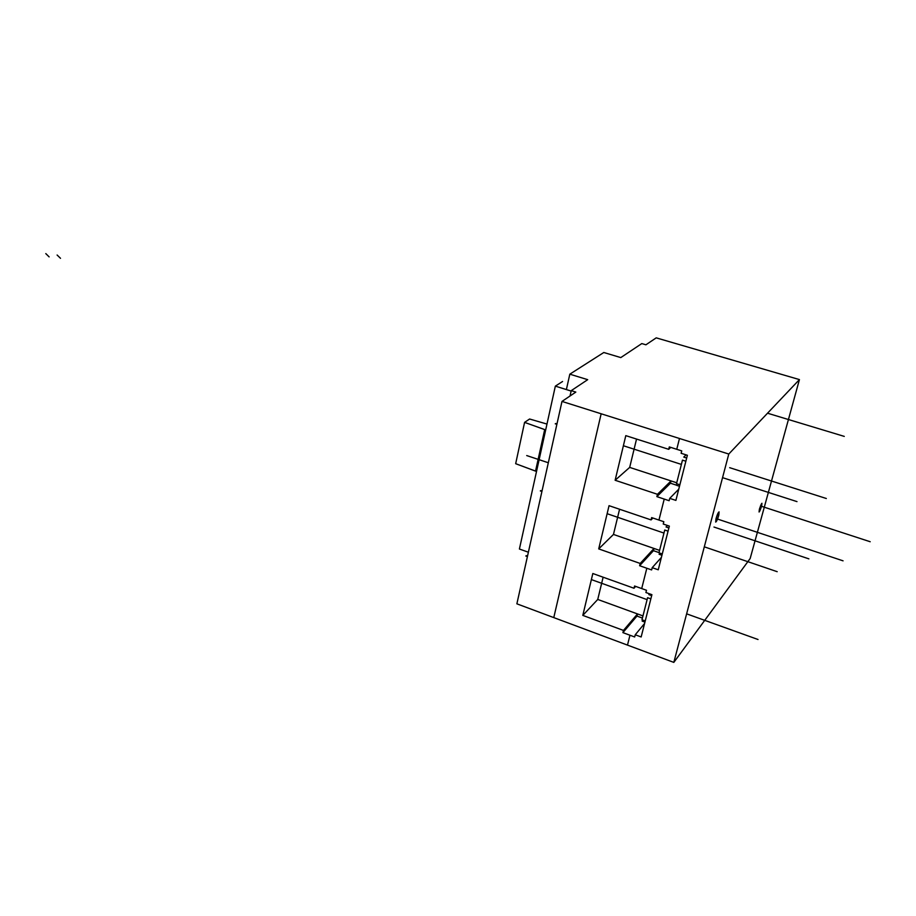 <?xml version="1.0" encoding="UTF-8"?>
<svg xmlns="http://www.w3.org/2000/svg" width="916" height="916" viewBox="0 0 916 916"><rect width="100%" height="100%" fill="white"/><g stroke="black" fill="none" stroke-linecap="round" stroke-linejoin="round"><path stroke-width="1.37" d="M649.57 593.831L648.872 594.633L649.57 593.831M647.589 597.69L641.99 619.777L647.589 597.69L650.841 598.869L647.589 597.69M644.933 622.113L642.162 621.105L644.933 622.113M644.933 620.853L641.99 619.777L644.933 620.853M651.665 595.629L648.872 594.633L651.665 595.629M667.443 525.463L666.035 526.963L667.443 525.463M664.741 530.02L658.97 552.817L664.741 530.02L668.073 531.143L664.741 530.02M661.936 555.268L659.108 554.283L661.936 555.268M661.97 553.859L658.97 552.817L661.97 553.859M668.898 527.925L666.035 526.963L668.898 527.925M686.084 454.863L683.771 457.095L686.084 454.863M682.466 460.13L676.5 483.682L682.466 460.13L685.866 461.217L682.466 460.13M679.489 486.259L676.603 485.308L679.489 486.259M679.558 484.679L676.5 483.682L679.558 484.679M686.679 458.023L683.771 457.095L686.679 458.023M536.524 471.454L515.674 463.691L535.539 471.122L544.688 429.604L524.582 422.379L529.608 419.013L546.978 424.062L529.608 419.013L524.582 422.379L515.674 463.691L524.582 422.379L545.684 429.925L544.688 429.604L535.539 471.122L536.524 471.454M519.406 549.016L528.372 552.222L519.406 549.016L555.348 386.128L566.386 389.575L555.348 386.128L519.406 549.016M562.573 381.491L555.348 386.128L562.573 381.491M571.137 391.052L566.386 389.575L569.821 374.175L603.804 352.5L620.796 357.584L641.795 343.58L645.929 344.794L656.222 337.855L799.428 379.59L728.781 454.038L561.989 401.426L575.832 392.082L571.24 390.64L587.694 379.671L569.821 374.175L587.694 379.671L571.24 390.64L570.038 395.987L561.989 401.426L516.876 603.827L553.779 617.602L516.876 603.827L561.989 401.426L728.781 454.038L673.821 662.394L553.779 617.602L601.159 413.78L553.779 617.602L627.483 645.104L629.968 635.235L634.685 636.986L635.235 634.777L641.154 636.963L651.917 594.667L645.917 592.526L646.49 590.282L641.704 588.564L646.822 568.252L651.631 569.935L652.203 567.668L658.249 569.786L669.356 526.105L663.241 524.032L663.825 521.708L658.947 520.059L664.226 499.071L669.138 500.709L669.733 498.361L675.893 500.399L687.378 455.275L681.126 453.283L681.733 450.89L676.752 449.298L679.477 438.489L676.752 449.298L669.298 446.928L668.703 449.321L625.8 435.638L615.128 480.259L657.47 494.296L656.875 496.632L664.226 499.071L658.947 520.059L651.642 517.597L651.07 519.91L609.048 505.678L598.709 548.902L640.192 563.455L639.62 565.722L646.822 568.252L641.704 588.564L634.559 586.011L633.998 588.255L592.824 573.519L582.805 615.392L623.464 630.426L622.914 632.624L629.968 635.235L627.483 645.104L673.821 662.394L728.781 454.038L799.428 379.59L750.17 558.508L673.821 662.394L750.17 558.508L799.428 379.59L656.222 337.855L645.929 344.794L641.795 343.58L620.796 357.584L603.804 352.5L569.821 374.175L566.386 389.575L571.137 391.052M575.832 392.082L570.027 395.987L571.24 390.64L575.832 392.082M716.037 518.571C715.282 523.757 716.186 522.704 718.739 515.41C719.495 510.201 718.591 511.254 716.037 518.571C717.217 514.563 718.224 512.33 719.071 511.872L718.739 515.41L717.239 514.907L718.739 515.41C717.56 519.406 716.541 521.628 715.694 522.086L716.037 518.571L843.063 560.832L716.037 518.571M759.456 508.975C758.688 513.441 759.387 512.559 761.551 506.33C762.33 501.842 761.631 502.735 759.456 508.975L759.078 512.01L761.551 506.33L761.94 503.273L759.456 508.975M681.126 453.283L687.378 455.275L675.893 500.399L669.733 498.361L669.138 500.709L656.875 496.632L670.466 483.213L671.039 480.923L629.681 467.4L636.54 439.062L629.681 467.4L615.128 480.259L629.681 467.4L676.718 482.778L671.039 480.923L657.47 494.296L671.039 480.923L670.466 483.213L656.875 496.632L657.47 494.296L615.128 480.259L625.8 435.638L668.703 449.321L670.787 447.409L668.703 449.321L669.298 446.928L676.752 449.298L681.733 450.89L681.126 453.283M678.745 489.19L669.733 498.361L678.745 489.19M676.672 485.24L670.466 483.213L676.672 485.24M663.241 524.032L669.356 526.105L658.249 569.786L652.203 567.668L651.631 569.935L639.62 565.722L653.452 550.676L654.013 548.466L613.468 534.44L619.571 509.239L613.468 534.44L598.709 548.902L613.468 534.44L659.577 550.39L654.013 548.466L640.192 563.455L654.013 548.466L653.452 550.676L639.62 565.722L640.192 563.455L598.709 548.902L609.048 505.678L651.07 519.91L652.913 518.021L651.07 519.91L651.642 517.597L663.825 521.708L663.241 524.032M661.398 557.397L652.203 567.668L661.398 557.397M659.016 552.6L653.452 550.676L659.016 552.6M645.917 592.526L651.917 594.667L641.154 636.963L635.235 634.777L634.685 636.986L622.914 632.624L636.963 616.079L637.502 613.926L597.747 599.453L603.129 577.206L597.747 599.453L582.805 615.392L597.747 599.453L642.963 615.918L637.502 613.926L623.464 630.426L637.502 613.926L636.963 616.079L622.914 632.624L623.464 630.426L582.805 615.392L592.824 573.519L633.998 588.255L635.647 586.4L633.998 588.255L634.559 586.011L641.704 588.564L646.49 590.282L645.917 592.526M644.589 623.475L635.235 634.777L644.589 623.475M642.425 618.071L636.963 616.079L642.425 618.071M760.452 505.964L870.2 541.734L760.452 505.964M713.965 527.043L808.874 558.852L713.965 527.043M758.036 639.505L686.622 613.835L758.036 639.505M647.097 599.625L591.37 579.588L647.097 599.625M527.398 556.585L525.83 556.023L527.398 556.585M729.686 467.687L826.324 498.499L729.686 467.687M777.192 571.687L704.301 546.829L777.192 571.687M663.974 533.078L607.136 513.704L663.974 533.078M541.917 491.468L540.314 490.919L541.917 491.468M767.528 413.208L844.277 436.394L767.528 413.208M796.989 501.613L722.552 477.66L796.989 501.613M681.378 464.401L623.384 445.737L681.378 464.401M556.882 424.326L555.245 423.799L556.882 424.326M556.974 423.925L555.668 423.513L556.974 423.925M542.009 491.022L540.738 490.587L542.009 491.022M527.513 556.092L526.253 555.646L527.513 556.092M526.711 455.561L548.318 462.752L526.711 455.561M60.513 258.312L57.113 255.026M49.132 256.892L45.8 253.606"/></g></svg>

